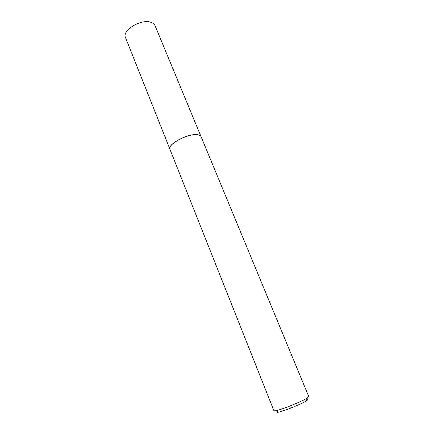 <?xml version="1.0" encoding="UTF-8"?>
<svg xmlns="http://www.w3.org/2000/svg" width="434" height="434" viewBox="0 0 434 434"><rect width="100%" height="100%" fill="white"/><g stroke="black" fill="none" stroke-linecap="round" stroke-linejoin="round"><path stroke-width="0.65" d="M169.835 148.933C167.828 143.898 188.416 133.184 197.405 134.708C199.168 134.925 200.324 135.468 200.877 136.33M169.873 149.101L125.518 37.595C121.694 30.413 141.234 18.537 150.978 22.313C153.034 23.002 154.379 24.098 155.025 25.611L200.969 136.477M169.954 149.356L169.944 149.323C167.079 144.473 188.188 133.211 197.448 134.779C199.401 135.028 200.611 135.663 201.072 136.683L308.802 396.649L306.404 398.542C300.257 402.161 281.319 409.729 275.872 410.754L273.952 410.803L169.954 149.356M306.822 399.568C308.021 399.464 307.869 399.898 306.361 400.88L305.498 401.401C300.073 404.629 283.489 411.253 278.644 412.132C276.887 412.479 276.469 412.273 277.402 411.513M278.644 412.132L275.872 410.754M306.361 400.88L307.386 397.956"/></g></svg>
